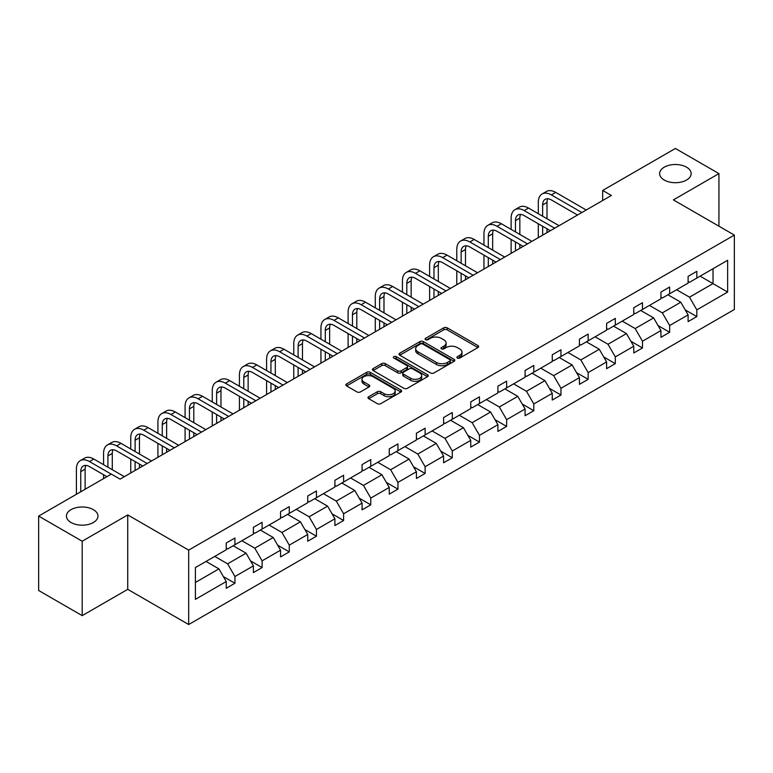 <?xml version="1.0" encoding="UTF-8"?>
<svg xmlns="http://www.w3.org/2000/svg" width="773" height="773" viewBox="0 0 773 773"><rect width="100%" height="100%" fill="white"/><g stroke="black" fill="none" stroke-linecap="round" stroke-linejoin="round"><path stroke-width="1.16" d="M93.34 509.649A15.76 9.102 0 0 0 76.16 507.677A15.76 9.102 0 0 0 66.43 516.084A15.76 9.102 0 0 0 71.048 522.519A15.76 9.102 0 0 0 88.228 524.5A15.76 9.102 0 0 0 97.958 516.084A15.76 9.102 0 0 0 93.34 509.649M686.54 167.171A15.76 9.102 0 0 0 669.36 165.2A15.76 9.102 0 0 0 659.63 173.606A15.76 9.102 0 0 0 664.249 180.041A15.76 9.102 0 0 0 681.428 182.013A15.76 9.102 0 0 0 691.159 173.606A15.76 9.102 0 0 0 686.54 167.171M457.394 358.044A1.691 0.976 0 0 0 459.78 358.044L477.946 347.56A2.416 1.391 0 0 0 478.651 346.575A2.416 1.391 0 0 0 477.946 345.589L447.181 327.82A2.416 1.391 0 0 0 443.76 327.82L425.594 338.303A1.691 0.976 0 0 0 425.102 338.999A1.691 0.976 0 0 0 425.594 339.685A1.691 0.976 0 0 0 427.991 339.685L430.339 338.332A7.74 4.464 0 0 1 441.277 338.332L443.847 339.811A7.74 4.464 0 0 1 446.108 342.97A7.74 4.464 0 0 1 443.847 346.13L441.489 347.483A1.691 0.976 0 0 0 440.997 348.179A1.691 0.976 0 0 0 441.489 348.865A1.691 0.976 0 0 0 443.886 348.865L446.234 347.512A7.74 4.464 0 0 1 457.181 347.512L459.742 348.99A7.74 4.464 0 0 1 462.003 352.15A7.74 4.464 0 0 1 459.742 355.309L457.394 356.662A1.691 0.976 0 0 0 456.891 357.358A1.691 0.976 0 0 0 457.394 358.044L457.394 356.662M368.711 396.713A2.416 1.391 0 0 0 367.996 397.699A2.416 1.391 0 0 0 368.711 398.684L377.34 403.67A2.416 1.391 0 0 0 380.76 403.67L400.936 392.027A2.416 1.391 0 0 0 401.641 391.041A2.416 1.391 0 0 0 400.936 390.046L370.161 372.286A2.416 1.391 0 0 0 366.74 372.286L346.565 383.93A2.416 1.391 0 0 0 345.86 384.915A2.416 1.391 0 0 0 346.565 385.901L357 391.93A2.416 1.391 0 0 0 360.421 391.93L369.05 386.944A2.416 1.391 0 0 0 369.755 385.959A2.416 1.391 0 0 0 369.05 384.964L363.88 381.978A6.464 3.73 0 0 1 361.986 379.34A6.464 3.73 0 0 1 365.977 375.891A6.464 3.73 0 0 1 373.021 376.702L393.283 388.394A6.464 3.73 0 0 1 395.177 391.041A6.464 3.73 0 0 1 391.186 394.491A6.464 3.73 0 0 1 384.133 393.679L380.76 391.727A2.416 1.391 0 0 0 377.34 391.727L368.711 396.713L368.711 398.684M127.738 514.934L82.189 541.226L38.65 516.084L38.65 590.495L82.189 615.637L127.738 589.345L188.689 624.536L188.689 550.125L127.738 514.934L127.738 589.345M718.938 226.189L718.938 173.606L673.389 199.898L734.35 235.089L188.689 550.125M718.938 173.606L675.399 148.464L602.679 190.448L602.679 200.497M38.65 516.084L111.36 474.11L120.076 479.134L611.395 195.472L602.679 190.448M430.503 372.973A2.416 1.391 0 0 0 433.924 372.973L454.099 361.329A2.416 1.391 0 0 0 454.804 360.344A2.416 1.391 0 0 0 454.099 359.358L423.324 341.589A2.416 1.391 0 0 0 419.913 341.589L399.738 353.232A2.416 1.391 0 0 0 399.032 354.227A2.416 1.391 0 0 0 399.738 355.213L430.503 372.973M394.51 358.411A1.691 0.976 0 0 1 396.23 358.653L396.23 356.643L427.517 374.702A2.416 1.391 0 0 1 428.223 375.688A2.416 1.391 0 0 1 427.517 376.673L407.342 388.326A2.416 1.391 0 0 1 403.921 388.326L373.156 370.557L381.785 365.61L381.785 363.6L373.156 368.586A2.416 1.391 0 0 0 372.441 369.571A2.416 1.391 0 0 0 373.156 370.557L373.156 368.586M381.785 365.61A2.416 1.391 0 0 1 385.205 365.61L385.205 363.6A2.416 1.391 0 0 0 381.785 363.6M385.205 363.6L397.689 370.808A2.416 1.391 0 0 0 401.1 370.808L406.83 367.494A2.416 1.391 0 0 0 407.535 366.508A2.416 1.391 0 0 0 406.83 365.523L393.834 358.025A1.691 0.976 0 0 1 393.341 357.329A1.691 0.976 0 0 1 394.385 356.43A1.691 0.976 0 0 1 396.23 356.643M82.189 541.226L82.189 615.637M195.395 567.575L226.228 549.777L226.228 543.033L234.934 538.008L234.934 544.743L253.399 534.085L253.399 527.35L262.105 522.326L262.105 529.061L280.56 518.403L280.56 511.658L289.276 506.634L289.276 513.369L307.731 502.711L307.731 495.976L316.447 490.952L316.447 497.686L334.902 487.029L334.902 480.294L343.608 475.26L343.608 482.004L362.073 471.337L362.073 464.602L370.779 459.577L370.779 466.312L389.244 455.655L389.244 448.92L397.95 443.886L397.95 450.63L416.415 439.972L416.415 433.228L425.121 428.203L425.121 434.938L443.586 424.28L443.586 417.546L452.292 412.521L452.292 419.256L470.747 408.598L470.747 401.863L479.463 396.829L479.463 403.564L497.918 392.906L497.918 386.171L506.634 381.147L506.634 387.882L525.089 377.224L525.089 370.489L533.795 365.455L533.795 372.2L552.26 361.542L552.26 354.797L560.966 349.773L560.966 356.508L579.431 345.85L579.431 339.115L588.137 334.091L588.137 340.825L606.602 330.168L606.602 323.423L615.308 318.399L615.308 325.133L633.773 314.476L633.773 307.741L642.479 302.716L642.479 309.451L660.944 298.793L660.944 292.059L669.65 287.025L669.65 293.769L688.105 283.102L688.105 276.367L696.821 271.342L696.821 278.077L727.644 260.279L727.644 292.059L696.821 309.857L696.821 316.592L688.105 321.616L688.105 314.882L669.65 325.539L669.65 332.274L660.944 337.308L660.944 330.564L642.479 341.222L642.479 347.966L633.773 352.99L633.773 346.256L615.308 356.913L615.308 363.648L606.602 368.673L606.602 361.938L588.137 372.596L588.137 379.34L579.431 384.365L579.431 377.63L560.966 388.288L560.966 395.022L552.26 400.047L552.26 393.312L533.795 403.97L533.795 410.705L525.089 415.739L525.089 408.994L506.634 419.662L506.634 426.396L497.918 431.421L497.918 424.686L479.463 435.344L479.463 442.079L470.747 447.113L470.747 440.368L452.292 451.026L452.292 457.771L443.586 462.795L443.586 456.06L425.121 466.718L425.121 473.453L416.415 478.477L416.415 471.743L397.95 482.4L397.95 489.135L389.244 494.169L389.244 487.434L370.779 498.092L370.779 504.827L362.073 509.851L362.073 503.117L343.608 513.774L343.608 520.509L334.902 525.543L334.902 518.799L316.447 529.457L316.447 536.201L307.731 541.226L307.731 534.491L289.276 545.149L289.276 551.883L280.56 556.908L280.56 550.173L262.105 560.831L262.105 567.575L253.399 572.6L253.399 565.865L234.934 576.523L234.934 583.257L226.228 588.282L226.228 581.547L195.395 599.346L195.395 567.575M188.689 624.536L734.35 309.5L734.35 235.089M233.195 545.748L246.085 553.188L227.62 563.846L214.73 556.405M227.62 563.846L234.934 576.523M246.085 553.188L253.399 565.865M226.228 548.163L227.62 548.965L234.934 544.743M260.366 530.065L273.246 537.506L254.79 548.163L241.901 540.723M254.79 548.163L262.105 560.831M273.246 537.506L280.56 550.173M253.399 532.481L254.79 533.283L262.105 529.061M287.527 514.374L300.417 521.823L281.961 532.481L269.072 525.041M281.961 532.481L289.276 545.149M300.417 521.823L307.731 534.491M280.56 516.789L281.961 517.591L289.276 513.369M314.698 498.691L327.588 506.131L309.123 516.789L296.243 509.349M309.123 516.789L316.447 529.457M327.588 506.131L334.902 518.799M307.731 501.107L309.123 501.909L316.447 497.686M341.869 483.009L354.759 490.449L336.294 501.107L323.404 493.667M336.294 501.107L343.608 513.774M354.759 490.449L362.073 503.117M334.902 485.415L336.294 486.227L343.608 482.004M369.04 467.317L381.93 474.757L363.465 485.415L350.575 477.975M363.465 485.415L370.779 498.092M381.93 474.757L389.244 487.434M362.073 469.733L363.465 470.535L370.779 466.312M396.211 451.635L409.101 459.075L390.636 469.733L377.746 462.293M390.636 469.733L397.95 482.4M409.101 459.075L416.415 471.743M389.244 454.051L390.636 454.853L397.95 450.63M423.382 435.943L436.272 443.383L417.807 454.051L404.917 446.601M417.807 454.051L425.121 466.718M436.272 443.383L443.586 456.06M416.415 438.359L417.807 439.161L425.121 434.938M450.553 420.261L463.433 427.701L444.977 438.359L432.088 430.919M444.977 438.359L452.292 451.026M463.433 427.701L470.747 440.368M443.586 422.676L444.977 423.478L452.292 419.256M477.714 404.579L490.604 412.019L472.148 422.676L459.259 415.236M472.148 422.676L479.463 435.344M490.604 412.019L497.918 424.686M470.747 406.985L472.148 407.796L479.463 403.564M504.885 388.887L517.775 396.327L499.319 406.985L486.43 399.544M499.319 406.985L506.634 419.662M517.775 396.327L525.089 408.994M497.918 391.302L499.319 392.104L506.634 387.882M532.056 373.204L544.946 380.645L526.481 391.302L513.601 383.862M526.481 391.302L533.795 403.97M544.946 380.645L552.26 393.312M525.089 375.61L526.481 376.422L533.795 372.2M559.227 357.513L572.117 364.953L553.652 375.62L540.762 368.17M553.652 375.62L560.966 388.288M572.117 364.953L579.431 377.63M552.26 359.928L553.652 360.73L560.966 356.508M586.398 341.83L599.288 349.27L580.823 359.928L567.933 352.488M580.823 359.928L588.137 372.596M599.288 349.27L606.602 361.938M579.431 344.246L580.823 345.048L588.137 340.825M613.569 326.138L626.459 333.588L607.993 344.246L595.104 336.806M607.993 344.246L615.308 356.913M626.459 333.588L633.773 346.256M606.602 328.554L607.993 329.356L615.308 325.133M640.74 310.456L653.629 317.896L635.164 328.554L622.275 321.114M635.164 328.554L642.479 341.222M653.629 317.896L660.944 330.564M633.773 312.872L635.164 313.674L642.479 309.451M667.911 294.774L680.791 302.214L662.335 312.872L649.446 305.432M662.335 312.872L669.65 325.539M680.791 302.214L688.105 314.882M660.944 297.18L662.335 297.991L669.65 293.769M700.125 276.164L713.015 283.614L689.506 297.18L676.617 289.74M689.506 297.18L696.821 309.857M727.644 292.059L713.015 283.614L713.015 268.724L727.644 260.279M688.105 281.498L689.506 282.3L696.821 278.077M195.395 582.456L218.914 568.88L206.024 561.44M218.914 568.88L226.228 581.547M685.236 309.905L696.821 316.592M658.065 325.588L669.65 332.274M630.894 341.279L642.479 347.966M603.723 356.962L615.308 363.648M576.561 372.654L588.137 379.34M549.39 388.336L560.966 395.022M522.219 404.018L533.795 410.705M495.049 419.71L506.634 426.396M467.878 435.392L479.463 442.079M440.707 451.084L452.292 457.771M413.536 466.766L425.121 473.453M386.365 482.449L397.95 489.135M359.203 498.141L370.779 504.827M332.032 513.823L343.608 520.509M304.862 529.515L316.447 536.201M277.691 545.197L289.276 551.883M250.52 560.889L262.105 567.575M223.349 576.571L234.934 583.257M458.07 358.286L459.742 357.319A7.74 4.464 0 0 0 462.003 354.16L462.003 352.15M446.108 342.97L446.108 344.98A7.74 4.464 0 0 1 443.847 348.14L442.166 349.106M477.917 347.579L447.181 329.829A2.416 1.391 0 0 0 443.76 329.829L426.271 339.927M454.099 359.358L454.099 361.329L423.324 343.599A2.416 1.391 0 0 0 419.913 343.599L399.767 355.232M449.828 361.03A1.691 0.976 0 0 0 450.321 360.344A1.691 0.976 0 0 0 449.828 359.648L422.812 344.053A1.691 0.976 0 0 0 420.425 344.053L417.942 345.492A7.74 4.464 0 0 0 415.681 348.642A7.74 4.464 0 0 0 417.942 351.802L436.407 362.46A7.74 4.464 0 0 0 447.345 362.46L449.828 361.03L449.828 363.039A1.691 0.976 0 0 0 450.321 362.353L450.321 360.344M415.681 348.642L415.681 350.662A7.74 4.464 0 0 0 417.942 353.812L417.942 351.802M449.828 363.039L447.345 364.479A7.74 4.464 0 0 1 436.407 364.479L417.942 353.812M385.205 365.61L397.689 372.818A2.416 1.391 0 0 0 401.1 372.818L406.83 369.513A2.416 1.391 0 0 0 407.535 368.518L407.535 366.508M396.23 358.653L427.488 376.693M410.637 378.277A6.464 3.73 0 0 0 417.681 379.089A6.464 3.73 0 0 0 421.671 375.639A6.464 3.73 0 0 0 419.778 373.001L412.647 368.876A2.416 1.391 0 0 0 409.226 368.876L403.496 372.19A2.416 1.391 0 0 0 402.791 373.175A2.416 1.391 0 0 0 403.496 374.161L410.637 378.277L410.637 380.287A6.464 3.73 0 0 0 417.681 381.099A6.464 3.73 0 0 0 421.671 377.649L421.671 375.639M402.791 373.175L402.791 375.185A2.416 1.391 0 0 0 403.496 376.171L403.496 374.161M410.637 380.287L403.496 376.171M395.177 391.041L395.177 393.051A6.464 3.73 0 0 1 391.186 396.501A6.464 3.73 0 0 1 384.133 395.689L380.76 393.737A2.416 1.391 0 0 0 377.34 393.737L368.74 398.704M361.986 379.34L361.986 381.35A6.464 3.73 0 0 0 363.88 383.997L363.88 381.978M369.021 386.964L363.88 383.997M400.897 392.046L370.161 374.296A2.416 1.391 0 0 0 366.74 374.296L346.604 385.92M538.298 213.706L538.298 202.439A18.475 10.667 60 0 1 542.115 193.984L546.472 191.472A18.475 10.667 60 0 1 555.71 192.39L586.224 210.005M542.115 193.984A18.475 10.667 60 0 1 551.352 194.902L581.866 212.517M577.518 215.029L551.352 199.927A12.32 7.112 -120 0 0 545.197 199.318A12.32 7.112 -120 0 0 542.646 204.961L542.646 216.218M547.777 198.748A12.32 7.112 -120 0 0 547.004 202.439L547.004 218.73M542.646 226.276L542.646 235.166M547.004 228.789L547.004 232.644M538.298 237.678L538.298 223.764M511.127 229.388L511.127 218.131A18.475 10.667 60 0 1 514.953 209.676L519.301 207.154A18.475 10.667 60 0 1 528.539 208.072L559.053 225.687M514.953 209.676A18.475 10.667 60 0 1 524.181 210.585L554.695 228.209M550.347 230.721L524.181 215.619A12.32 7.112 -120 0 0 518.026 215A12.32 7.112 -120 0 0 515.475 220.643L515.475 231.9M520.606 214.44A12.32 7.112 -120 0 0 519.833 218.131L519.833 234.422M515.475 241.959L515.475 250.848M519.833 244.471L519.833 248.336M511.127 253.36L511.127 239.446M483.956 245.08L483.956 233.813A18.475 10.667 60 0 1 487.782 225.358L492.13 222.846A18.475 10.667 60 0 1 501.368 223.764L531.882 241.379M487.782 225.358A18.475 10.667 60 0 1 497.02 226.276L527.534 243.891M523.176 246.403L497.02 231.301A12.32 7.112 -120 0 0 490.855 230.692A12.32 7.112 -120 0 0 488.304 236.325L488.304 247.592M493.435 230.122A12.32 7.112 -120 0 0 492.662 233.813L492.662 250.104M488.304 257.651L488.304 266.53M492.662 260.163L492.662 264.018M483.956 269.052L483.956 255.129M456.785 260.762L456.785 249.505A18.475 10.667 60 0 1 460.611 241.041L464.959 238.528A18.475 10.667 60 0 1 474.197 239.446L504.711 257.061M460.611 241.041A18.475 10.667 60 0 1 469.849 241.959L500.363 259.573M496.005 262.086L469.849 246.983A12.32 7.112 -120 0 0 463.684 246.374A12.32 7.112 -120 0 0 461.143 252.017L461.143 263.274M466.264 245.814A12.32 7.112 -120 0 0 465.491 249.505L465.491 265.786M461.143 273.333L461.143 282.222M465.491 275.845L465.491 279.71M456.785 284.735L456.785 270.821M429.614 276.454L429.614 265.187A18.475 10.667 60 0 1 433.44 256.733L437.798 254.22A18.475 10.667 60 0 1 447.036 255.129L477.54 272.753M433.44 256.733A18.475 10.667 60 0 1 442.678 257.651L473.192 275.265M468.834 277.778L442.678 262.675A12.32 7.112 -120 0 0 436.523 262.066A12.32 7.112 -120 0 0 433.972 267.7L433.972 278.966M439.093 261.496A12.32 7.112 -120 0 0 438.32 265.187L438.32 281.478M433.972 289.015L433.972 297.905M438.32 291.537L438.32 295.392M429.614 300.417L429.614 286.503M402.443 292.136L402.443 280.87A18.475 10.667 60 0 1 406.269 272.415L410.627 269.903A18.475 10.667 60 0 1 419.865 270.821L450.379 288.435M406.269 272.415A18.475 10.667 60 0 1 415.507 273.333L446.021 290.948M441.663 293.46L415.507 278.357A12.32 7.112 -120 0 0 409.352 277.749A12.32 7.112 -120 0 0 406.801 283.391L406.801 294.648M411.922 277.178A12.32 7.112 -120 0 0 411.149 280.87L411.149 297.161M406.801 304.707L406.801 313.596M411.149 307.219L411.149 311.084M402.443 316.109L402.443 302.195M375.272 307.818L375.272 296.561A18.475 10.667 60 0 1 379.099 288.107L383.456 285.595A18.475 10.667 60 0 1 392.694 286.503L423.208 304.118M379.099 288.107A18.475 10.667 60 0 1 388.336 289.015L418.85 306.639M414.492 309.152L388.336 294.049A12.32 7.112 -120 0 0 382.181 293.44A12.32 7.112 -120 0 0 379.63 299.074L379.63 310.34M384.751 292.87A12.32 7.112 -120 0 0 383.988 296.561L383.988 312.852M379.63 320.389L379.63 329.279M383.988 322.901L383.988 326.766M375.272 331.791L375.272 317.877M348.101 323.51L348.101 312.244A18.475 10.667 60 0 1 351.928 303.789L356.285 301.277A18.475 10.667 60 0 1 365.523 302.195L396.037 319.809M351.928 303.789A18.475 10.667 60 0 1 361.165 304.707L391.679 322.322M387.331 324.834L361.165 309.731A12.32 7.112 -120 0 0 355.01 309.123A12.32 7.112 -120 0 0 352.459 314.756L352.459 326.022M357.58 308.553A12.32 7.112 -120 0 0 356.817 312.244L356.817 328.535M352.459 336.081L352.459 344.971M356.817 338.593L356.817 342.449M348.101 347.483L348.101 333.559M320.94 339.192L320.94 327.936A18.475 10.667 60 0 1 324.766 319.481L329.114 316.959A18.475 10.667 60 0 1 338.352 317.877L368.866 335.492M324.766 319.481A18.475 10.667 60 0 1 333.994 320.389L364.508 338.004M360.16 340.526L333.994 325.423A12.32 7.112 -120 0 0 327.839 324.805A12.32 7.112 -120 0 0 325.288 330.448L325.288 341.705M330.419 324.245A12.32 7.112 -120 0 0 329.646 327.936L329.646 344.227M325.288 351.763L325.288 360.653M329.646 354.276L329.646 358.141M320.94 363.165L320.94 349.251M293.769 354.884L293.769 343.618A18.475 10.667 60 0 1 297.595 335.163L301.943 332.651A18.475 10.667 60 0 1 311.181 333.559L341.695 351.184M297.595 335.163A18.475 10.667 60 0 1 306.833 336.081L337.337 353.696M332.989 356.208L306.833 341.106A12.32 7.112 -120 0 0 300.668 340.497A12.32 7.112 -120 0 0 298.117 346.13L298.117 357.397M303.248 339.927A12.32 7.112 -120 0 0 302.475 343.618L302.475 359.909M298.117 367.446L298.117 376.335M302.475 369.967L302.475 373.823M293.769 378.857L293.769 364.933M266.598 370.567L266.598 359.31A18.475 10.667 60 0 1 270.424 350.845L274.773 348.333A18.475 10.667 60 0 1 284.01 349.251L314.524 366.866M270.424 350.845A18.475 10.667 60 0 1 279.662 351.763L310.176 369.378M305.818 371.89L279.662 356.788A12.32 7.112 -120 0 0 273.497 356.179A12.32 7.112 -120 0 0 270.946 361.822L270.946 373.079M276.077 355.609A12.32 7.112 -120 0 0 275.304 359.31L275.304 375.591M270.946 383.137L270.946 392.027M275.304 385.65L275.304 389.515M266.598 394.539L266.598 380.625M239.427 386.249L239.427 374.992A18.475 10.667 60 0 1 243.253 366.537L247.611 364.025A18.475 10.667 60 0 1 256.839 364.933L287.353 382.548M243.253 366.537A18.475 10.667 60 0 1 252.491 367.446L283.005 385.07M278.647 387.582L252.491 372.48A12.32 7.112 -120 0 0 246.336 371.871A12.32 7.112 -120 0 0 243.785 377.504L243.785 388.771M248.906 371.301A12.32 7.112 -120 0 0 248.133 374.992L248.133 391.283M243.785 398.82L243.785 407.709M248.133 401.332L248.133 405.197M239.427 410.221L239.427 396.307M212.256 401.941L212.256 390.674A18.475 10.667 60 0 1 216.082 382.22L220.44 379.707A18.475 10.667 60 0 1 229.678 380.625L260.192 398.24M216.082 382.22A18.475 10.667 60 0 1 225.32 383.137L255.834 400.752M251.476 403.264L225.32 388.162A12.32 7.112 -120 0 0 219.165 387.553A12.32 7.112 -120 0 0 216.614 393.196L216.614 404.453M221.735 386.983A12.32 7.112 -120 0 0 220.962 390.674L220.962 406.965M216.614 414.512L216.614 423.401M220.962 417.024L220.962 420.879M212.256 425.913L212.256 411.999M185.085 417.623L185.085 406.366A18.475 10.667 60 0 1 188.912 397.911L193.269 395.389A18.475 10.667 60 0 1 202.507 396.307L233.021 413.922M188.912 397.911A18.475 10.667 60 0 1 198.149 398.82L228.663 416.434M224.305 418.956L198.149 403.854A12.32 7.112 -120 0 0 191.994 403.235A12.32 7.112 -120 0 0 189.443 408.878L189.443 420.135M194.564 402.675A12.32 7.112 -120 0 0 193.791 406.366L193.791 422.657M189.443 430.194L189.443 439.083M193.791 432.706L193.791 436.571M185.085 441.596L185.085 427.682M157.914 433.315L157.914 422.048A18.475 10.667 60 0 1 161.741 413.594L166.098 411.081A18.475 10.667 60 0 1 175.336 411.999L205.85 429.614M161.741 413.594A18.475 10.667 60 0 1 170.978 414.512L201.492 432.126M197.144 434.639L170.978 419.536A12.32 7.112 -120 0 0 164.823 418.927A12.32 7.112 -120 0 0 162.272 424.561L162.272 435.827M167.393 418.357A12.32 7.112 -120 0 0 166.63 422.048L166.63 438.339M162.272 445.886L162.272 454.766M166.63 448.398L166.63 452.253M157.914 457.287L157.914 443.364M130.753 448.997L130.753 437.74A18.475 10.667 60 0 1 134.57 429.276L138.927 426.764A18.475 10.667 60 0 1 148.165 427.682L178.679 445.296M134.57 429.276A18.475 10.667 60 0 1 143.807 430.194L174.321 447.809M169.973 450.321L143.807 435.218A12.32 7.112 -120 0 0 137.652 434.61A12.32 7.112 -120 0 0 135.101 440.252L135.101 451.509M140.232 434.049A12.32 7.112 -120 0 0 139.459 437.74L139.459 454.022M135.101 461.568L135.101 470.457M139.459 464.08L139.459 467.945M130.753 472.97L130.753 459.056M103.582 464.689L103.582 453.422A18.475 10.667 60 0 1 107.408 444.968L111.756 442.456A18.475 10.667 60 0 1 120.994 443.364L151.508 460.988M107.408 444.968A18.475 10.667 60 0 1 116.636 445.886L147.15 463.5M142.802 466.013L116.636 450.91A12.32 7.112 -120 0 0 110.481 450.301A12.32 7.112 -120 0 0 107.93 455.935L107.93 467.201M113.061 449.731A12.32 7.112 -120 0 0 112.288 453.422L112.288 469.713M103.582 478.603L103.582 474.738M76.411 494.285L76.411 469.105A18.475 10.667 60 0 1 80.237 460.65L84.586 458.138A18.475 10.667 60 0 1 93.823 459.056L124.337 476.67M80.237 460.65A18.475 10.667 60 0 1 89.475 461.568L111.273 474.158M106.925 476.67L89.475 466.592A12.32 7.112 -120 0 0 83.31 465.984A12.32 7.112 -120 0 0 80.759 471.627L80.759 491.773M85.89 465.414A12.32 7.112 -120 0 0 85.117 469.105L85.117 489.261M459.742 357.319L459.742 355.309M441.489 348.865L441.489 347.483M443.847 348.14L443.847 346.13M425.594 339.685L425.594 338.303M443.76 329.829L443.76 327.82M447.181 329.829L447.181 327.82M477.946 347.56L477.946 345.589M399.738 355.213L399.738 353.232M419.913 343.599L419.913 341.589M423.324 343.599L423.324 341.589M436.407 364.479L436.407 362.46M447.345 364.479L447.345 362.46M397.689 372.818L397.689 370.808M401.1 372.818L401.1 370.808M406.83 369.513L406.83 367.494M427.517 376.673L427.517 374.702M377.34 393.737L377.34 391.727M380.76 393.737L380.76 391.727M384.133 395.689L384.133 393.679M369.05 386.944L369.05 384.964M346.565 385.901L346.565 383.93M366.74 374.296L366.74 372.286M370.161 374.296L370.161 372.286M400.936 392.027L400.936 390.046M555.71 192.39L551.352 194.902M547.004 202.439L542.646 204.961M528.539 208.072L524.181 210.585M519.833 218.131L515.475 220.643M501.368 223.764L497.02 226.276M492.662 233.813L488.304 236.325M474.197 239.446L469.849 241.959M465.491 249.505L461.143 252.017M447.036 255.129L442.678 257.651M438.32 265.187L433.972 267.7M419.865 270.821L415.507 273.333M411.149 280.87L406.801 283.391M392.694 286.503L388.336 289.015M383.988 296.561L379.63 299.074M365.523 302.195L361.165 304.707M356.817 312.244L352.459 314.756M338.352 317.877L333.994 320.389M329.646 327.936L325.288 330.448M311.181 333.559L306.833 336.081M302.475 343.618L298.117 346.13M284.01 349.251L279.662 351.763M275.304 359.31L270.946 361.822M256.839 364.933L252.491 367.446M248.133 374.992L243.785 377.504M229.678 380.625L225.32 383.137M220.962 390.674L216.614 393.196M202.507 396.307L198.149 398.82M193.791 406.366L189.443 408.878M175.336 411.999L170.978 414.512M166.63 422.048L162.272 424.561M148.165 427.682L143.807 430.194M139.459 437.74L135.101 440.252M120.994 443.364L116.636 445.886M112.288 453.422L107.93 455.935M93.823 459.056L89.475 461.568M85.117 469.105L80.759 471.627"/></g></svg>
